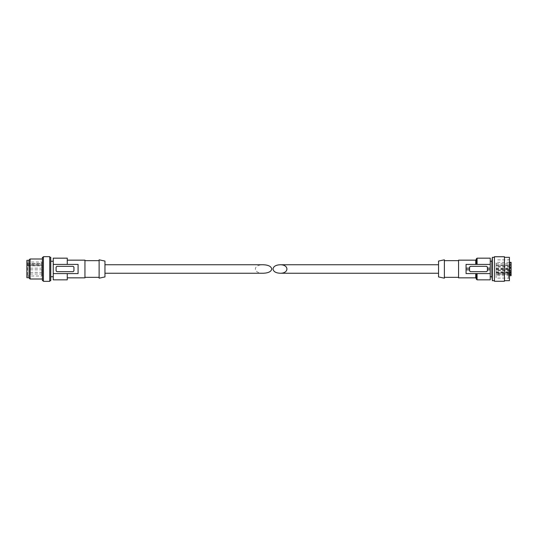 <?xml version="1.0" encoding="UTF-8"?>
<svg xmlns="http://www.w3.org/2000/svg" width="538" height="538" viewBox="0 0 538 538"><rect width="100%" height="100%" fill="white"/><g stroke="black" fill="none" stroke-linecap="round" stroke-linejoin="round"><path stroke-width="0.4" stroke-dasharray="2.69 2.02" d="M438.544 261.065L438.544 276.935M490.252 279.841L490.252 273.586L466.063 273.586L490.252 273.586L466.063 273.586L466.063 269.834L469.566 269.834L469.566 270.836A0.834 0.834 0 0 0 470.4 271.67L486.581 271.67A0.834 0.834 0 0 0 487.415 270.836L487.415 269.834L490.252 269.834L490.252 264.414L476.238 264.414L490.252 264.414L490.252 258.159M487.415 269.834L490.252 269.834L487.415 269.834L487.415 268.166L490.252 268.166M466.063 268.166L469.566 268.166L466.063 268.166L469.566 268.166L469.566 269.834L466.063 269.834L466.063 264.414L466.063 273.586L466.063 264.414L490.252 264.414M476.238 258.993L476.238 264.414L476.238 259.659L476.238 264.414L475.74 264.414L476.238 264.414M511.1 262.329L511.1 275.671M511.1 272.302L511.1 272.82L511.1 271.959L511.1 272.302L496.09 272.302L496.09 272.82L496.09 262.329L496.09 272.302M511.1 274.824L511.1 272.154L511.1 274.824L509.93 274.824L509.93 272.154L509.93 274.824M511.1 273.997L511.1 271.327L511.1 273.997L509.93 273.997L509.93 271.327L509.93 273.997M511.1 271.286L511.1 268.617L511.1 271.286L509.93 271.286L509.93 268.617L509.93 271.286M511.1 267.574L511.1 264.904L511.1 267.574L509.93 267.574L509.93 264.904L509.93 267.574M511.1 265.759L511.1 263.089L511.1 265.759L509.93 265.759L509.93 263.089L509.93 265.759M511.1 267.09L511.1 264.42L511.1 267.09L509.93 267.09L509.93 263.674L509.93 267.09M511.1 270.654L511.1 267.985L511.1 270.654L509.93 270.654L509.93 267.985L509.93 270.654M511.1 270.332L511.1 267.668L511.1 270.332L509.93 270.332L509.93 267.668L509.93 270.332M509.432 272.82L496.09 272.82M509.432 274.467L496.09 274.467M496.09 269L496.09 278.106L496.09 269M508.531 269L508.531 278.106L508.531 269M509.432 257.325L509.432 280.675M504.429 256.74L504.429 281.26M494.422 256.74L494.422 281.26M494.422 269L494.422 280.675L494.422 269M492.351 257.325L492.351 280.675M491.866 261.246L491.866 276.754M490.252 269L490.252 276.754L490.252 269M490.252 273.586L490.252 269.834M476.238 278.341L476.238 279.007M458.558 260.157L458.558 277.843M475.74 264.414L466.063 264.414L475.74 264.414L475.74 260.157M458.558 269L458.558 277.339L458.558 269M444.381 259.827L444.381 278.173M470.4 271.67L469.566 270.836A0.834 0.834 0 0 0 470.4 271.67L486.581 271.67A0.834 0.834 0 0 0 487.415 270.836L486.581 271.67L470.4 271.67M466.063 269.834L469.566 269.834M487.415 268.166L487.415 267.164A0.834 0.834 0 0 0 486.581 266.33L487.415 267.164A0.834 0.834 0 0 0 486.581 266.33L470.4 266.33A0.834 0.834 0 0 0 469.566 267.164L470.4 266.33A0.834 0.834 0 0 0 469.566 267.164L469.566 268.166M509.93 273.486L509.93 274.239L509.93 273.486M496.09 274.239L496.09 272.739L496.09 274.239L509.93 274.239M509.93 272.665L509.93 271.912L509.93 272.665M509.93 269L509.93 269.753L509.93 269M509.93 269.955L509.93 269.202L509.93 269.955M509.93 266.243L509.93 265.49L509.93 266.243M509.93 269.323L509.93 268.57L509.93 269.323M496.09 273.412L496.09 271.912L496.09 273.412L509.93 273.412M496.09 270.701L496.09 269.202L496.09 270.701L509.93 270.701M496.09 266.989L496.09 265.49L496.09 266.989L509.93 266.989M496.09 265.173L496.09 263.674L496.09 265.173L509.93 265.173M496.09 266.505L496.09 265.005L496.09 266.505L509.93 266.505M496.09 270.069L496.09 268.57L496.09 270.069L509.93 270.069M487.415 270.836L487.415 267.164L487.415 270.836M469.566 267.164L469.566 270.836L469.566 267.164M263.412 273.25C252.699 273.459 252.699 264.541 263.412 264.75M104.957 269L104.957 273.25L104.957 269M41.742 264.804L41.742 276.007L41.742 261.993L41.742 265.812L41.742 264.804L27.599 264.804L27.599 276.007L27.599 261.993L27.599 263.391L41.742 263.391M41.742 273.169L41.742 274.003L41.742 273.169M41.742 269L41.742 269.834L41.742 269M41.742 264.831L41.742 265.664L41.742 264.831M53.255 264.414L67.263 264.414L53.255 264.414L53.255 273.586L67.263 273.586L67.263 277.843L67.263 273.586L78.071 273.586L53.255 273.586L78.071 273.586L78.071 264.414L53.255 264.414L53.255 258.159M67.263 264.414L67.263 260.157L67.263 264.414L78.071 264.414L78.071 273.586L78.071 264.414L67.263 264.414L67.263 258.159M56.087 270.836L56.087 267.164A0.834 0.834 0 0 1 56.92 266.33L56.087 267.164A0.834 0.834 0 0 1 56.92 266.33L73.101 266.33A0.834 0.834 0 0 1 73.935 267.164L73.935 270.836A0.834 0.834 0 0 1 73.101 271.67L56.92 271.67A0.834 0.834 0 0 1 56.087 270.836L56.92 271.67A0.834 0.834 0 0 1 56.087 270.836L56.087 267.164L56.087 270.836M73.101 271.67L73.935 270.836A0.834 0.834 0 0 1 73.101 271.67L56.92 271.67L73.101 271.67M73.935 267.164L73.101 266.33A0.834 0.834 0 0 1 73.935 267.164L73.935 270.836L73.935 267.164M26.9 269L26.9 276.707L26.9 269M27.599 265.523L27.599 263.391L27.599 265.523L41.742 265.523M26.9 277.675L26.9 260.325M29.065 269L29.065 277.675L29.065 269M29.065 277.985L29.065 260.015M30.094 279.007L30.094 258.993M42.415 269L42.415 279.007L42.415 269M42.415 280.675L42.415 257.325M43.41 269L43.41 280.675L43.41 269M43.41 281.34L43.41 256.66M49.752 281.34L49.752 256.66M49.752 269L49.752 280.675L49.752 269M50.754 280.675L50.754 257.325M50.754 269L50.754 276.754L50.754 269M53.255 269L53.255 276.754L53.255 269M53.255 279.841L53.255 273.586M67.263 279.841L67.263 273.586M84.943 277.843L84.943 260.157M84.943 269L84.943 277.339L84.943 269M99.12 269L99.12 277.339L99.12 269M99.12 278.173L99.12 259.827M104.957 276.935L104.957 261.065M30.236 269L30.236 269.834L30.236 269M30.236 273.169L30.236 274.003L30.236 273.169M30.236 264.831L30.236 265.664L30.236 264.831M477.071 258.159L477.071 264.414M477.071 273.586L477.071 279.841M475.74 273.586L475.74 277.843M496.09 273.956L509.432 273.956M27.599 264.104L41.742 264.104M509.432 262.329L496.09 262.329M509.432 275.671L496.09 275.671M509.432 258.993L508.531 259.894L496.09 259.894M509.432 279.007L508.531 278.106L496.09 278.106M496.09 271.959L511.1 271.959M509.93 272.154L511.1 272.154M496.09 272.739L509.93 272.739M509.93 271.327L511.1 271.327M509.93 267.668L511.1 267.668M509.93 268.617L511.1 268.617M509.93 264.904L511.1 264.904M509.93 263.089L511.1 263.089M509.93 264.42L511.1 264.42M509.93 267.985L511.1 267.985M496.09 271.912L509.93 271.912M496.09 269.753L509.93 269.753M496.09 268.247L509.93 268.247M496.09 269.202L509.93 269.202M496.09 265.49L509.93 265.49M496.09 263.674L509.93 263.674M496.09 265.005L509.93 265.005M496.09 268.57L509.93 268.57M26.9 276.707L27.599 276.007L41.742 276.007M26.9 261.293L27.599 261.993L41.742 261.993M30.236 269.834L41.742 269.834M30.236 268.166L41.742 268.166M30.236 274.003L41.742 274.003M30.236 272.336L41.742 272.336M30.236 265.664L41.742 265.664M30.236 263.997L41.742 263.997M27.599 265.812L41.742 265.812"/><path stroke-width="0.81" d="M273.001 269C273.432 271.576 275.792 272.995 280.09 273.25C289.195 273.459 289.195 264.541 280.09 264.75C275.792 265.005 273.432 266.424 273.001 269M490.252 268.166L490.252 264.414L466.063 264.414L466.063 268.166L469.566 268.166L469.566 267.164L470.4 266.33L486.581 266.33L487.415 267.164L487.415 268.166L490.252 268.166L490.252 273.586L466.063 273.586L466.063 269.834L469.566 269.834L469.566 270.836L470.4 271.67L486.581 271.67L487.415 270.836L487.415 268.166M487.415 269.834L490.252 269.834M469.566 268.166L469.566 269.834M466.063 268.166L466.063 269.834M490.252 264.414L490.252 258.159L477.071 258.159L476.238 258.993L476.238 264.414M509.432 275.671L511.1 275.671L511.1 262.329L509.432 262.329M511.1 272.82L509.432 272.82M511.1 274.467L509.432 274.467M504.429 280.675L509.432 280.675L509.432 257.325L504.429 257.325M504.429 281.26L504.429 256.74L494.422 256.74L494.422 281.26L504.429 281.26M494.422 280.675L492.351 280.675L492.351 257.325L494.422 257.325M492.351 280.675L491.866 276.754L491.866 261.246L492.351 257.325M477.071 273.586L477.071 279.841L490.252 279.841L490.252 273.586M477.071 279.841L476.238 279.007L476.238 273.586L476.238 278.341L475.74 277.843L475.74 273.586M475.74 277.843L458.558 277.843L458.558 260.157L475.74 260.157L476.238 259.659M444.381 278.173L444.381 259.827L438.544 261.065L438.544 276.935L444.381 278.173M104.957 264.75L263.412 264.75C268.469 265.005 271.246 266.424 271.751 269C271.246 271.576 268.469 272.995 263.412 273.25L104.957 273.25M67.263 264.414L67.263 258.159L53.255 258.159L53.255 279.841L67.263 279.841L67.263 273.586M29.065 260.325L26.9 260.325L26.9 277.675L29.065 277.675M30.094 279.007L30.094 258.993L29.065 260.015L29.065 277.985L30.094 279.007L42.415 279.007M43.41 257.325L42.415 257.325L42.415 280.675L43.41 280.675M43.41 269L43.41 281.34L49.752 281.34L49.752 256.66L43.41 256.66L43.41 269M49.752 257.325L50.754 257.325L50.754 280.675L49.752 280.675M67.263 260.157L84.943 260.157L84.943 277.843L67.263 277.843M99.12 269L99.12 278.173L104.957 276.935L104.957 261.065L99.12 259.827L99.12 269M53.255 273.586L78.071 273.586L78.071 264.414L53.255 264.414M56.087 270.836L56.92 271.67L73.101 271.67L73.935 270.836L73.935 267.164L73.101 266.33L56.92 266.33L56.087 267.164L56.087 270.836M477.071 264.414L477.071 258.159M475.74 264.414L475.74 260.157M509.432 273.956L511.1 273.956M438.544 264.75L280.09 264.75M438.544 273.25L280.09 273.25M491.866 261.246L490.252 261.246M491.866 276.754L490.252 276.754M458.558 260.661L444.381 260.661M458.558 277.339L444.381 277.339M30.094 258.993L42.415 258.993M50.754 276.754L53.255 276.754M50.754 261.246L53.255 261.246M84.943 277.339L99.12 277.339M84.943 260.661L99.12 260.661"/></g></svg>

